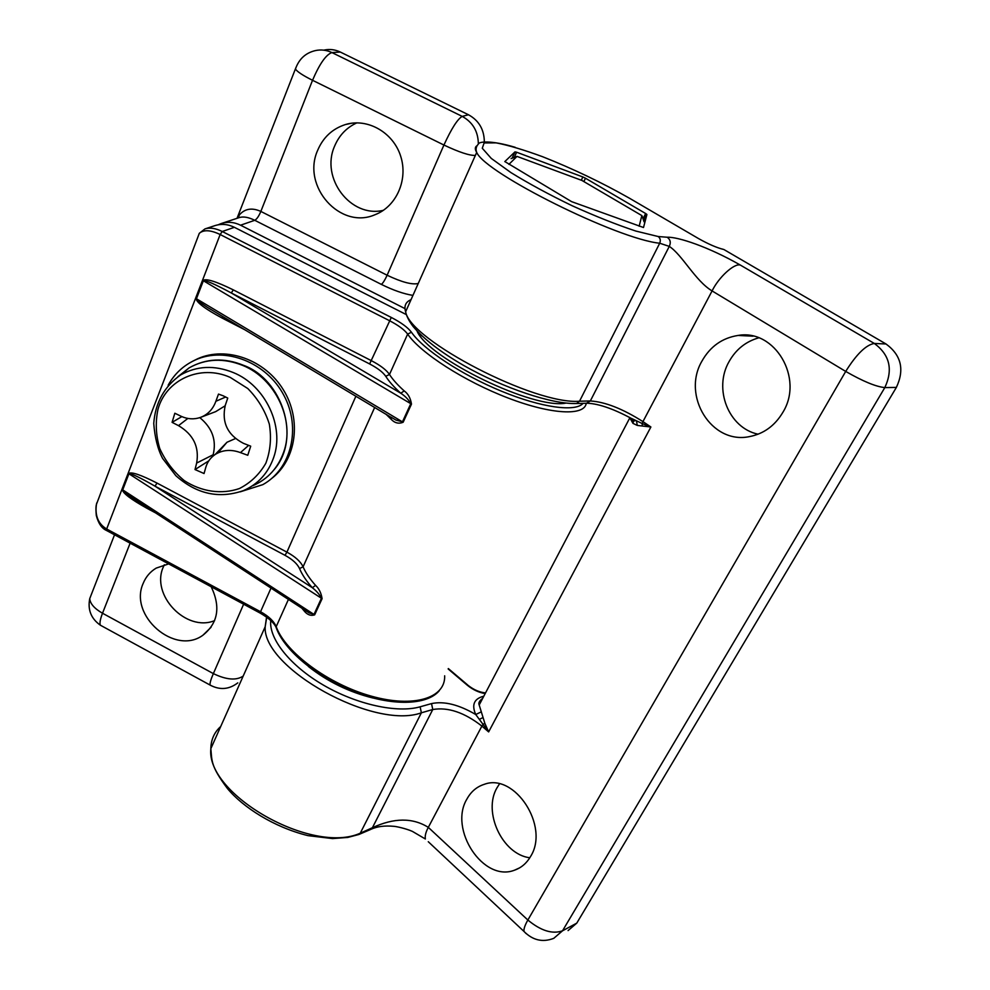<?xml version="1.0" encoding="UTF-8"?>
<svg xmlns="http://www.w3.org/2000/svg" width="990" height="990" viewBox="0 0 990 990"><rect width="100%" height="100%" fill="white"/><g stroke="black" fill="none" stroke-linecap="round" stroke-linejoin="round"><path stroke-width="1.49" d="M643.735 220.857L646.854 214.422L645.641 213.518L643.03 218.753M583.927 181.479L585.474 178.225L645.641 213.518M585.474 178.225L582.863 176.975L581.303 180.217M514.255 157.422L516.619 152.225L582.863 176.975M516.619 152.225L514.973 151.878L512.077 158.227M504.789 161.618L514.973 151.878M504.826 161.556L571.614 201.651L643.512 227.514L646.891 214.545M568.074 930.575L576.774 923.126L562.53 930.798L553.781 938.322C542.718 942.641 532.769 940.327 523.945 931.404L526.185 933.657M896.371 387.412C904.699 369.641 901.259 355.163 886.025 343.988L874.318 343.456C889.738 354.816 893.24 369.53 884.812 387.597C875.94 386.694 862.909 381.311 845.707 371.423L527.856 920.032C540.911 930.823 552.47 934.412 562.53 930.798L884.812 387.597L896.371 387.412L576.774 923.126M530.578 856.474C526.655 863.231 521.322 867.797 514.577 870.16C483.355 882.585 448.507 829.274 466.909 799.066C470.993 791.616 476.784 786.704 484.283 784.327C514.614 772.646 549.871 826.266 530.578 856.474M782.843 412.385C774.824 425.774 763.686 433.855 749.43 436.615C711.476 444.683 681.516 395.74 701.947 361.103C710.201 346.488 722.242 337.936 738.057 335.449C774.774 328.816 804.214 378.155 782.843 412.385M667.186 237.241C670.379 239.531 671.072 242.575 669.277 246.386C682.271 254.826 695.314 280.888 712.082 290.924L845.707 371.423C856.486 354.185 866.027 344.867 874.318 343.456L740.31 265.048C708.494 246.856 677.902 236.709 667.186 237.241L658.189 236.523L635.852 231.066C616.609 224.681 595.374 216.241 572.146 205.747C549.116 194.609 528.71 183.558 510.951 172.606L491.288 158.425L482.266 148.24L484.122 142.931L496.188 142.869C508.6 145.282 524.106 149.923 542.73 156.767C572.938 168.733 601.895 182.581 629.615 198.309L698.581 238.602C708.543 244.196 716.97 247.834 723.876 249.517L886.025 343.988M359.036 834.422L370.755 829.41L372.401 827.739L360.273 833.184C312.048 855.088 205.759 794.252 210.845 748.762C212.058 760.79 210.449 765.889 227.514 788.622C242.785 807.023 273.488 827.12 307.977 835.634L332.566 838.58L347.787 837.429L358.776 834.521L360.273 833.184L421.381 712.8L420.119 706.81C397.374 713.382 356.833 704.595 323.433 685.117C289.996 665.664 268.748 638.686 270.753 620.532M428.274 841.723L523.957 931.417C523.648 928.905 524.96 925.118 527.856 920.032L428.311 827.368C412.669 817.567 394.032 817.691 372.401 827.739L432.766 709.521L431.529 703.593L420.119 706.81M723.876 249.517L722.18 249.022M758.687 337.838C745.779 341.538 735.916 349.445 729.086 361.573C713.208 388.884 728.578 428.026 758.093 434.202M499.455 783.932L497.042 787.731C482.613 811.763 502.202 854.382 529.811 857.773M629.603 417.409L632.981 423.374L633.513 421.084L632.635 419.067M632.981 423.374L637.263 425.415L642.201 426.009L642.213 423.547L631.533 418.461M642.201 426.009L650.888 426.987L642.213 423.547L642.943 421.616L712.082 290.924C718.74 277.188 734.234 263.08 740.31 265.048M484.828 723.269L483.046 724.383L488.639 731.907L484.828 723.269L479.197 704.991L483.12 697.529M483.207 697.356L482.068 696.7C473.814 699.41 471.698 705.35 475.732 714.52L483.046 724.383L481.882 726.091L488.639 731.907L650.888 426.987L642.943 421.616C622.685 408.771 605.15 401.878 590.337 400.962L579.521 401.222C535.169 405.096 409.996 340.238 405.628 311.788C403.858 305.984 405.665 301.938 411.036 299.661M431.529 703.593C444.052 700.945 458.791 704.595 475.732 714.52L481.103 711.946M101.091 492.104L97.094 502.635M106.66 530.566L106.673 529.007C98.22 523.933 94.817 515.703 96.451 504.306L96.711 502.994M196.899 239.642L199.287 233.343C203.643 229.544 210.598 229.94 220.151 234.519L389.342 320.611C398.339 325.277 404.44 329.769 407.645 334.088C420.391 352.935 464.582 381.422 508.056 398.005C551.591 414.711 584.694 416.122 586.241 403.252M583.073 403.338C575.549 412.248 541.468 407.694 501.522 391.223C461.588 374.826 423.225 349.396 411.444 332.244C407.892 327.504 401.185 322.579 391.298 317.456L222.255 231.499C215.585 228.207 209.806 227.353 204.893 228.938L214.607 225.732C221.191 223.554 227.787 224.087 234.395 227.316L406.346 314.61M404.972 308.608L240.545 225.2L254.764 220.3L381.373 284.402C393.129 290.219 403.648 293.882 412.941 295.391M566.033 403.066C534.192 409.885 428.262 358.59 417.062 331.093M373.094 698.049C349.161 692.159 327.603 681.652 308.435 666.53M168.139 385.221C174.475 373.75 183.583 365.322 195.451 359.914C225.547 346.24 266.656 362.451 283.882 395.332C301.492 428.026 291.258 468.988 262.82 484.642L240.285 491.82M192.864 361.14L197.641 358.751C226.252 345.807 265.085 359.655 283.387 389.862C301.975 419.896 296.307 459.595 271.78 478.393M219.124 314.375L207.306 307.308C199.98 302.618 196.354 299.76 196.441 298.72L203.371 280.739C205.574 280.046 214.867 284.118 231.264 292.953L369.629 363.949C377.623 368.132 382.994 372.252 385.741 376.299C389.008 381.496 394.032 387.139 400.802 393.24L404.192 390.901C397.596 384.986 392.696 379.517 389.491 374.48L385.741 376.299M222.602 316.454L222.193 318.099L245.112 329.918M411.444 332.244L407.645 334.088L389.491 374.48C386.422 369.988 380.457 365.421 371.584 360.781L233.343 289.897L231.264 292.953L400.802 393.24C405.331 396.223 408.66 399.688 410.8 403.635L402.46 421.814L395.938 420.082L391.223 417.273M385.865 414.08L391.236 419.352L390.951 417.124M391.236 419.352C394.738 423.064 398.71 424.042 403.14 422.272L411.481 404.106C410.553 398.178 408.128 393.772 404.192 390.901M301.789 608.12L304.017 610.756C307.123 614.728 310.662 616.089 314.647 614.864L322.084 598.678C321.218 593.047 319.052 588.617 315.575 585.387C309.759 578.903 305.601 572.703 303.089 566.8L299.524 568.545C302.086 574.633 306.356 581.019 312.32 587.714C316.441 590.882 319.473 594.384 321.453 598.195L314.016 614.382L309.14 612.897L305.316 610.422M139.813 502.611L130.73 496.695C125.272 492.909 122.612 490.632 122.723 489.852L128.935 473.74C130.965 473.22 139.652 477.353 154.997 486.164L312.32 587.714L315.575 585.387M157.026 483.083L154.997 486.164L284.996 555.316L286.914 552.135L157.026 483.083C140.716 474.742 131.212 471.549 128.539 473.517L122.327 489.617C122.847 493.243 131.088 499.48 147.052 508.34L155.665 512.931M304.017 610.756L304.252 609.729M147.312 507.499L147.052 508.34M211.192 586.773C220.82 606.919 218.072 623.069 202.962 635.184C174.933 655.999 128.329 615.446 143.241 583.246C145.914 576.749 150.233 571.7 156.185 568.111L168.659 563.904M381.373 284.402C383.006 283.091 384.937 280.034 387.127 275.232L260.853 211.427C251.448 207.182 243.911 208.803 238.256 216.278M296.022 67.345L237.018 218.32M221.599 223.418L239.122 217.627C243.194 216.278 248.416 217.169 254.764 220.3C256.781 219.198 258.811 216.241 260.853 211.427L312.531 80.289L443.928 145.035L387.127 275.232C401.804 282.2 412.174 284.947 418.263 283.474M218.184 224.792L220.931 223.641C227.465 221.488 233.999 222.008 240.545 225.2M317.642 150.369C323.161 137.375 332.405 128.774 345.374 124.567C367.463 117.76 393.179 132.363 400.641 156.098C408.4 179.747 396.334 206.675 375 214.719C340.374 230.014 301.368 186.405 317.642 150.369M478.343 144.02C478.195 131.46 472.824 122.253 462.206 116.387L331.947 52.581C326.589 50.032 321.094 49.364 315.451 50.577C305.613 52.866 298.943 59.016 295.441 69.052C297.248 71.738 302.952 75.487 312.531 80.289C319.584 63.806 326.057 54.561 331.947 52.581L340.35 52.062C335.09 49.55 329.682 48.881 324.126 50.082M484.333 141.966C484.221 129.603 478.95 120.533 468.493 114.766L462.206 116.387C457.566 119.023 451.477 128.576 443.928 145.035C459.15 152.225 469.631 155.678 475.361 155.405M340.35 52.062L468.493 114.766M356.895 122.834C346.599 127.562 339.174 135.321 334.62 146.112C320.166 178.126 350.856 218.295 383.415 210.301M164.34 564.733L163.387 566.837C150.356 594.916 186.157 632.412 214.62 620.631M508.91 164.365L517.003 156.395L581.934 180.452L641.842 215.585L639.156 226.215M195.005 469.557L196.651 463.06C199.448 446.973 193.397 434.499 178.509 425.638L172.087 422.346L174.834 413.238L181.319 416.369C187.667 419.24 194.028 419.599 200.426 417.433C207.789 414.649 212.949 409.266 215.882 401.272L218.493 394.094L223.208 395.814L227.75 398.079L225.274 405.331C221.488 422.371 227.539 435.043 243.441 443.334L250.705 446.181L247.76 455.276L240.459 452.603C231.115 449.175 222.676 449.807 215.139 454.497C210.536 457.652 207.442 461.86 205.871 467.094L204.051 473.529L195.005 469.557L208.766 460.857M225.114 405.813L215.721 411.617L201.502 417.025M235.41 438.57L226.982 442.258L217.911 452.9M199.807 417.644C212.219 427.829 216.674 440.191 213.159 454.744L212.627 456.44M172.087 422.346L181.851 416.617M371.25 829.162C377.289 826.452 384.739 825.499 393.636 826.304C395.579 826.316 405.615 828.383 412.372 831.377L425.354 838.988C424.797 835.968 425.787 832.095 428.311 827.368L481.882 726.091C464.409 712.466 448.037 706.947 432.766 709.521L421.381 712.8C373.96 730.249 262.437 668.077 265.184 626.744L210.821 748.688M210.845 748.7C210.994 739.691 214.286 732.291 220.708 726.499M658.189 236.523C660.33 238.169 660.837 240.409 659.711 243.231L669.277 246.386L590.337 400.962L586.525 403.239M476.908 145.765C474.866 147.065 474.804 149.292 476.722 152.448C485.261 173.25 617.451 239.135 659.711 243.231L579.521 401.222L576.539 403.512C552.135 404.415 503.786 388.266 463.926 365.595C440.971 352.353 424.054 339.347 413.177 326.576C408.969 320.983 406.457 316.058 405.628 311.788L476.685 152.435M636.545 421.158L637.263 425.415M417.273 331.304L422.025 336.055M575.673 403.536L587.367 403.227C599.643 403.796 615.644 409.6 635.37 420.639L633.513 421.084M483.033 717.564L479.42 719.297M483.813 696.193L482.068 696.7M632.276 418.869L631.855 419.686M485.546 692.889C479.804 692.369 474.136 689.981 468.53 685.711L467.367 685.278C472.898 689.758 478.838 692.53 485.187 693.582M448.148 668.943L467.367 685.278M266.558 617.079L265.184 626.744L266.731 617.203M260.271 613.157L260.556 611.733L106.673 529.007L220.151 234.519L222.255 231.499L234.395 227.316M276.618 628.873L276.198 626.658C273.921 621.225 268.698 616.238 260.556 611.733L271.012 588.072M444.659 675.811C445.636 698.037 413.87 708.246 371.015 696.069C328.235 684.14 285.306 652.175 276.198 626.658L288.424 599.42M391.298 317.456L369.629 363.949M233.343 289.897C215.981 281.37 205.846 278.24 202.95 280.504L196.008 298.485L403.14 422.272M196.008 298.485C196.503 302.457 205.239 308.991 222.193 318.099M411.481 404.106L202.95 280.504M355.917 396.173L286.914 552.135C295.243 556.677 300.626 561.565 303.089 566.8L374.703 407.397M322.084 598.678L128.539 473.517M284.996 555.316C292.483 559.412 297.334 563.83 299.524 568.545M122.327 489.617L314.647 614.864M243.627 604.209L213.357 673.608L102.515 613.243L130.123 543.176M243.194 676.071C236.313 680.687 226.363 679.87 213.357 673.608C210.796 679.548 209.707 683.372 210.09 685.068L211.093 685.637M239.518 214.632L238.256 217.911M101.908 626.039L100.361 625.197C99.483 623.23 100.2 619.245 102.515 613.243C94.471 608.627 90.201 603.776 89.731 598.665L91.513 594.074M511.075 158.623L516.978 156.408M644.057 221.81L642.04 215.832M215.882 401.272L225.732 396.99M240.459 452.603L248.638 445.376M178.509 425.638L187.853 418.448M196.651 463.06L213.159 454.744M180.675 374.901C164.291 386.496 155.306 402.695 153.747 423.46C154.824 437.605 157.781 449.262 162.62 458.432L175.836 475.683C196.589 494.109 219.137 499.084 243.453 490.595C258.068 484.209 268.129 473.183 273.661 457.516C284.786 426.653 265.518 385.518 233.281 372.549C214.446 365.013 196.911 365.805 180.675 374.901L189.115 367.884C205.672 358.603 223.554 357.774 242.748 365.421C275.591 378.601 295.156 420.503 283.746 451.96C278.066 467.936 267.783 479.172 252.883 485.694M230.249 377.413L247.785 388.525C257.858 398.735 265.048 410.59 269.329 424.104C271.582 437.889 270.418 450.92 265.852 463.209C259.43 474.358 250.631 482.798 239.444 488.528C221.599 494.728 201.403 491.77 184.227 480.583C173.584 471.797 165.404 461.08 159.712 448.433C155.826 435.229 155.257 422.186 157.979 409.328C165.961 379.714 200.364 363.949 230.249 377.413M178.039 376.584L189.115 367.884C206.167 358.306 224.383 357.477 243.738 365.409C281.606 379.158 301.826 437.518 274.156 469.644M646.854 214.422L643.698 220.745M515.171 147.3C490.384 139.899 479.012 141.78 478.578 143.822C476.054 146.433 475.447 149.317 476.735 152.485M482.712 698.297C479.37 700.858 478.195 703.086 479.197 704.991L629.739 418.015L633.513 421.096M448.334 668.572L467.948 685.216M519.589 867.871L514.577 870.16M753.031 336.167L738.057 335.449M96.649 503.304C96.55 505.086 95.325 505.271 96.315 515.555C98.381 523.388 101.76 528.351 106.437 530.442L260.147 613.082C268.674 618.032 273.97 622.747 276.024 627.239C283.92 650.294 317.085 677.655 354.42 691.998C391.817 706.377 426.962 705.437 439.226 690.785M96.451 504.306L199.287 233.343M199.386 233.256L204.893 228.95M197.641 358.751L195.451 359.914M207.356 307.346L219 314.3M207.306 307.308L391.446 417.557M130.73 496.695L305.044 610.248M130.767 496.72L139.689 502.524M238.268 216.29L239.036 217.651M114.531 534.798L89.731 598.665C87.566 609.828 91.117 618.663 100.361 625.197L210.09 685.068C219.817 690.277 229.049 689.547 237.798 682.865M211.043 627.301L202.962 635.184M351.871 123.181L345.374 124.567M377.301 213.753L375 214.719M517.003 156.395L511.162 158.573M215.139 454.497L226.982 442.258"/></g></svg>
